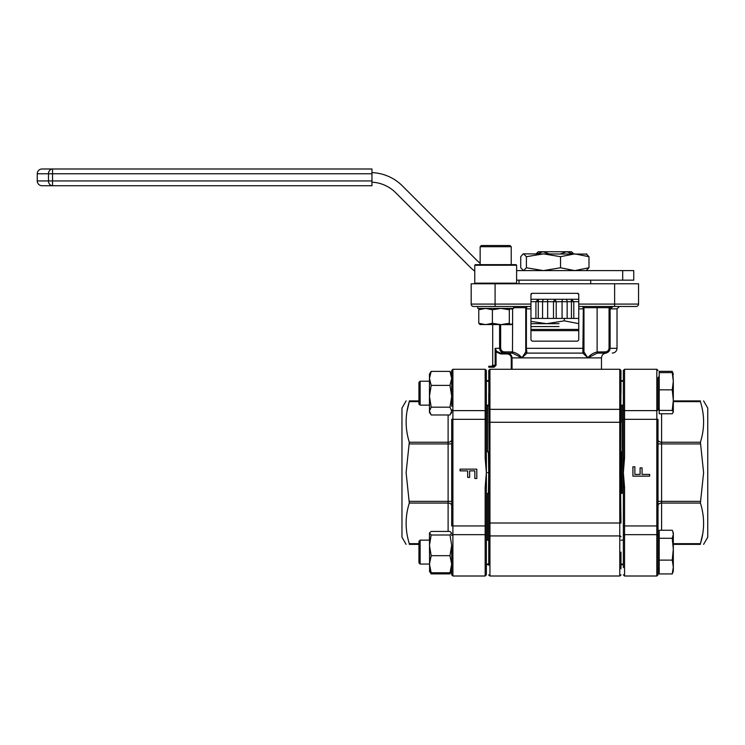 <?xml version="1.0" encoding="UTF-8"?>
<svg xmlns="http://www.w3.org/2000/svg" width="745" height="745" viewBox="0 0 745 745"><rect width="100%" height="100%" fill="white"/><g stroke="black" fill="none" stroke-linecap="round" stroke-linejoin="round"><path stroke-width="1.12" d="M488.757 565.241L488.748 472.637L489.949 472.637L489.949 451.656L489.102 451.703L488.748 472.637L488.403 451.889L487.556 451.926L487.556 405.14L487.556 451.926M620.967 552.092L620.967 568.835M488.757 393.183L488.757 406.332M530.952 294.526A1.192 1.192 0 0 1 532.144 293.334L530.952 294.526L530.952 306.484L473.569 306.484L495.09 306.484L495.09 304.09L530.952 304.09M511.703 353.102L511.703 351.901L512.597 351.947C516.639 353.018 519.74 354.993 521.891 357.879L525.746 351.947L525.746 307.676L526.939 306.484L526.389 308.868L526.389 348.315L526.939 353.102L582.776 353.102L526.939 353.102L521.891 357.879L512.467 353.139L500.631 353.102L496.673 351.351L495.136 348.315L499.597 348.315L499.597 324.652M511.266 369.278L511.266 357.879C510.94 355.421 509.515 354.108 507 353.94L507 353.102C509.999 353.326 511.675 354.918 512.038 357.879L512.038 369.278M504.728 351.901L504.728 353.102C501.702 352.906 499.988 351.314 499.597 348.315L500.659 348.315C501.012 350.606 502.372 351.798 504.728 351.901L511.703 351.901M486.364 380.593L487.556 380.593L487.556 381.226L487.556 380.593L488.748 380.593L488.292 381.226M532.144 341.145L530.952 339.953L532.144 341.145L577.571 341.145L578.763 339.953L578.763 294.526L577.571 293.334L532.144 293.334M619.765 472.637L619.765 493.618L620.613 493.581L620.613 451.703L619.765 451.656L619.765 472.637L620.967 472.637L621.311 493.386L622.159 493.348L622.159 405.14L622.159 472.637L620.967 472.637L621.311 451.889L622.159 451.926M487.556 493.348L487.556 540.144L487.556 493.348L489.949 493.618L489.949 472.637M495.732 349.992L496.058 351.882L496.673 351.351M530.952 339.953L530.952 306.484M582.86 353.139L583.326 308.868L582.776 306.484L583.968 307.676L583.968 351.947L587.824 357.879L582.86 353.139A1.192 1.192 0 0 0 583.968 351.947L583.968 348.315L525.746 348.315L525.746 351.901A1.192 1.192 0 0 0 526.939 353.102M597.248 353.139L597.118 351.947L604.987 351.901C607.352 351.798 608.702 350.597 609.056 348.315L609.056 308.868L609.289 307.676L613.061 306.484L610.118 308.868L610.118 348.315C609.727 351.305 608.022 352.897 604.987 353.102L597.248 353.139L587.824 357.879C589.975 354.993 593.076 353.018 597.118 351.947L597.118 307.676L583.968 307.676A1.192 1.192 0 0 1 585.17 306.484M473.569 306.484A2.393 2.393 0 0 1 471.185 304.09A2.393 2.393 0 0 0 473.569 306.484A2.393 2.393 0 0 1 471.185 304.09L471.185 283.771L638.539 283.771L638.539 304.09A2.393 2.393 0 0 1 636.146 306.484L578.763 306.484L578.763 308.868L583.968 308.868M486.364 564.682L487.556 564.682L487.556 564.049L487.556 564.682L489.102 564.337M622.159 472.637L622.159 493.348M623.351 564.682L622.159 564.682L622.159 564.049L622.159 564.682L620.967 564.682L621.423 564.049M623.351 380.593L622.159 380.593L622.159 381.226L622.159 380.593L620.613 380.946M620.967 380.034L620.967 393.183M620.967 370.47L619.765 369.278L489.949 369.278L489.949 409.34L619.765 409.34L619.765 369.278L620.967 370.47L620.613 451.703L621.311 451.889M619.765 451.656L619.765 422.275L620.967 422.275L620.967 406.332M488.403 451.889L489.102 451.703L488.757 370.47L489.949 369.278L488.757 370.47M621.311 493.386L620.613 493.581L620.967 523.009L619.765 523.009L619.765 493.618M489.949 493.618L489.949 523.009L488.757 523.009L488.757 538.942M577.571 293.334A1.192 1.192 0 0 1 578.763 294.526M598.021 351.901L598.021 353.102M604.987 351.901L604.987 353.102M597.118 306.484L597.118 307.676L609.289 307.676L609.289 306.484M582.776 353.102A1.192 1.192 0 0 0 583.968 351.901M526.855 353.139A1.192 1.192 -0 0 1 525.746 351.947L525.746 351.901M513.622 307.676L525.746 307.676A1.192 1.192 0 0 0 524.545 306.484M621.423 381.226L620.967 380.593M488.292 564.049L488.748 564.682M487.556 472.637L488.748 472.637L488.403 493.386M492.696 324.652L492.696 365.292L495.136 365.292L494.065 367.201L488.757 367.201L488.757 366.251L494.065 366.251L488.757 366.251M507 353.94L500.631 353.94L496.058 351.882L496.058 365.292L495.136 365.292L495.136 348.315M494.065 367.201L496.058 365.292M500.631 353.94L500.631 353.102M572.793 252.928L573.734 253.868M560.519 253.868L566.694 251.726L571.48 251.726L572.691 252.928L571.48 251.726L566.694 251.726L572.868 253.868M549.195 253.868L543.021 251.726L536.856 253.868M566.694 251.726L538.235 251.726L537.033 252.928L538.235 251.726L543.021 251.726M535.981 253.868L537.033 252.928M578.763 330.631L530.952 330.631M578.763 329.43L530.952 329.43L578.763 329.43M559.011 323.693L530.952 323.684L559.011 323.693M559.011 326.561L530.952 326.561L559.011 326.561M578.763 318.422L547.65 318.422L547.65 301.688A2.393 0.615 -90 0 0 547.026 299.294L544.26 299.294A2.393 1.695 90 0 0 542.565 301.688L542.565 318.422L530.952 318.422M567.15 318.422L567.15 301.688A2.393 1.695 -90 0 0 565.464 299.294L562.689 299.294A2.393 0.615 90 0 0 562.075 301.688L562.075 318.422M530.952 301.688L535.925 301.688L538.523 299.294L538.281 301.688L553.498 301.688L554.857 299.294L556.217 301.688L571.434 301.688L571.192 299.294L573.79 301.688L578.763 301.688M547.65 318.422L542.565 318.422M371.96 172.617A45.426 45.426 0 0 1 402.375 185.887L476.595 260.098A35.862 35.862 0 0 0 480.153 263.218M371.96 182.19A35.862 35.862 0 0 1 395.614 192.648L469.825 266.859A45.426 45.426 0 0 0 474.77 271.143M516.611 280.167L622.699 280.167L622.699 270.603L516.611 270.603M622.699 270.603L633.753 270.603L633.753 280.167L622.699 280.167M37.25 180.951A4.777 4.777 0 0 0 42.027 185.728L52.55 185.728A4.777 4.07 -90 0 1 48.481 180.951L37.25 180.951L37.25 173.781L48.481 173.781L48.481 180.951L52.55 180.951L52.55 185.728L371.96 185.728L371.96 180.951L52.55 180.951L52.55 173.781L48.481 173.781A4.777 4.07 90 0 1 52.55 168.994L52.55 173.781L371.96 173.781L371.96 180.951M37.25 173.781A4.777 4.777 0 0 1 42.027 168.994L371.96 168.994L371.96 173.781M590.72 280.167L590.72 283.771M518.995 280.167L518.995 283.771M530.952 299.294L578.763 299.294M659.213 410.421L672.241 410.421L673.322 412.087L672.241 413.764L659.213 413.764L659.213 371.355L672.241 371.355L673.08 373.506M429.465 374.307L429.465 375.294M451.545 373.804L449.989 371.392L451.694 378.385L449.989 385.388L431.169 385.388L429.465 378.385L429.465 381.226L420.133 381.226L420.133 405.14L429.465 405.14M578.763 323.637L564.328 320.853L546.662 323.684L530.952 321.412M564.328 320.853L564.328 318.422M485.088 245.515L510.036 245.515L511.228 246.707L480.153 246.707L481.344 245.515L485.088 245.515M506.293 245.515L503.583 245.515M487.798 245.515L481.344 245.515M501.813 245.515L493.916 245.515M513.622 306.484L513.622 308.393L477.759 308.393L477.759 306.484M480.413 308.393L478.765 309.78L485.582 308.393L492.398 309.78L500.864 308.393L509.319 309.78L510.968 308.393L512.607 309.78L512.607 323.265L511.228 324.652L479.882 324.494M510.968 324.652L509.319 323.265L500.864 324.652L492.398 323.265L485.582 324.652L478.765 323.265L480.413 324.652M509.319 309.78L509.319 323.265M492.398 323.265L492.398 309.78M478.765 309.78L478.765 323.265M516.611 265.239L474.77 265.239L474.77 283.165L516.611 283.165L516.611 265.239L516.015 264.643L475.366 264.643L474.77 265.239M523.567 253.868L526.398 256.699L526.398 267.772L523.567 270.603L520.727 267.772L520.727 256.699L523.176 253.868L586.92 254.092M526.398 256.699L543.459 253.868L560.529 256.699L574.758 253.868L588.988 256.699L586.157 253.868M586.157 270.603L588.988 267.772L588.988 256.699M588.988 267.772L574.758 270.603L560.529 267.772L560.529 256.699M560.529 267.772L543.459 270.603L526.398 267.772M420.133 405.14L418.941 403.939L418.941 382.427L420.133 381.226M659.213 376.449L658.021 377.64L658.021 408.726L659.213 409.918M673.322 412.087L673.322 400.13L672.241 410.421M672.241 389.84L673.322 400.13L673.322 381.226L672.241 389.84L659.213 389.84M659.213 372.612L672.241 372.612L673.322 381.226L672.81 372.658M673.322 374.279L672.241 372.612M420.133 564.049L418.941 562.857L418.941 541.336L420.133 540.144L420.133 564.049L429.465 564.049M672.241 573.929L659.213 573.929L659.213 530.263L672.241 530.263L672.81 531.567L673.322 534.277L672.241 538.29L673.322 549.205L672.241 560.119L673.322 567.019L672.241 573.929L673.322 571.219L673.322 532.973L672.81 531.567M659.213 560.119L672.241 560.119M659.213 538.29L672.241 538.29M449.989 371.392L431.169 371.392L429.465 374.055L429.465 378.385L431.169 371.392M449.989 385.388L451.694 396.284L449.989 407.18L431.169 407.18L429.465 396.284L431.169 385.388M449.989 407.18L451.694 411.082L449.989 414.974L431.169 414.974L429.465 411.082L431.169 407.18M429.465 378.385L429.465 412.311L430.219 413.624M429.465 411.082L429.465 407.981M449.989 535.012L451.694 545.34L449.989 555.677L451.694 564.216L449.989 572.756L431.169 572.756L429.465 564.216L431.169 555.677L429.465 545.34L431.169 535.012L429.465 532.973L431.169 531.436L449.989 531.436L451.694 533.224L449.989 535.012L431.169 535.012M449.989 555.677L431.169 555.677M449.989 572.756L451.694 570.968M429.465 570.968L431.169 572.756M451.694 574.805L452.895 576.006L485.163 576.006L485.163 534.668L452.895 534.668L452.895 576.006L451.694 574.805L451.694 545.34M429.465 533.224L429.604 571.48M451.302 571.797L449.989 573.892L431.169 573.892L429.846 571.797M703.606 544.362L707.75 537.192L707.75 408.092L703.606 400.912M700.412 400.912L700.412 401.62L700.412 400.912C704.649 400.912 704.649 400.912 700.412 400.912C704.649 400.912 704.649 400.912 700.412 400.912L673.322 400.912M702.693 534.053L700.412 543.664C704.649 530.198 704.649 516.657 700.412 503.052L703.606 472.637L700.412 442.232C704.649 428.766 704.649 415.226 700.412 401.62L673.322 401.62M673.322 543.664L700.412 543.664L700.412 544.362C704.649 544.362 704.649 544.362 700.412 544.362L673.322 544.362M623.351 419.333L623.351 409.741A1.192 0.875 180 0 0 624.552 410.616L624.552 419.333L623.351 419.333L623.351 535.534L623.351 525.951L656.829 525.951L656.829 369.278L658.021 370.47L656.829 369.278L624.552 369.278L624.552 410.616L656.829 410.616A1.192 0.875 -0 0 0 658.021 409.741L658.021 408.726M623.351 409.741L623.351 370.47L624.552 369.278M659.213 535.357L658.021 536.558L658.021 525.951L658.021 574.805L656.829 576.006L656.829 534.668L624.552 534.668L624.552 576.006L656.829 576.006L658.021 574.805M658.021 393.183L658.021 409.741M623.351 457.858L624.552 457.858L624.552 419.333L658.021 419.333L658.021 525.951L656.829 525.951L656.829 534.668A1.192 0.875 180 0 1 658.021 535.534M623.351 380.034L623.351 377.64M623.351 567.643L623.351 535.534A1.192 0.875 180 0 1 624.552 534.668L624.552 487.426L623.351 487.426M624.552 457.858L623.351 472.637L624.552 487.426M632.915 476.139L632.915 466.789L634.87 466.789L634.87 474.397L640.095 474.397L640.095 467.879L642.05 467.879L642.05 474.397L649.649 474.397L649.649 476.139L632.915 476.139M406.109 400.912L401.965 408.092L401.965 537.192L406.109 544.362M409.303 544.362L409.303 543.664L409.303 544.362C405.075 544.362 405.075 544.362 409.303 544.362C405.075 544.362 405.075 544.362 409.303 544.362L418.941 544.362M407.021 411.221L409.303 401.62C405.075 415.077 405.075 428.617 409.303 442.232L406.109 472.637L409.303 503.052C405.075 516.518 405.075 530.049 409.303 543.664L418.941 543.664M418.941 401.62L409.303 401.62L409.303 400.912C405.075 400.912 405.075 400.912 409.303 400.912L418.941 400.912M486.364 535.534A1.192 0.875 0 0 0 485.163 534.668L485.163 525.951L486.364 525.951L486.364 574.805L486.364 370.47L486.364 419.333L452.895 419.333L452.895 534.668A1.192 0.875 180 0 0 451.694 535.534M451.694 406.332L451.694 370.47L452.895 369.278L452.895 410.616L485.163 410.616L485.163 369.278L486.364 370.47L485.163 369.278L452.895 369.278L451.694 370.47M486.364 487.426L485.163 487.426L485.163 525.951L451.694 525.951L451.694 419.333L452.895 419.333L452.895 410.616A1.192 0.875 0 0 1 451.694 409.741M486.364 565.241L486.364 574.805L486.364 565.241M485.163 487.426L486.364 472.637L485.163 457.858L486.364 457.858M476.8 469.145L476.8 478.486L474.844 478.486L474.844 470.887L469.629 470.887L469.629 477.405L467.674 477.405L467.674 470.887L460.065 470.887L460.065 469.145L476.8 469.145M620.93 575.084L619.765 576.006L619.765 535.934L489.949 535.934L489.949 576.006L488.85 575.28M601.476 369.278L601.476 357.879L511.266 357.879M488.757 536.745A1.192 0.81 180 0 1 489.949 535.934L489.949 523.009L619.765 523.009L619.765 535.934A1.192 0.81 0 0 1 620.967 536.745M620.967 408.539A1.192 0.81 0 0 1 619.765 409.34L619.765 422.275L489.949 422.275L489.949 451.656M530.952 308.868L525.746 308.868M619.412 306.484L617.018 308.868L609.056 308.868M578.763 304.09L614.625 304.09L614.625 306.484M609.056 348.315L617.018 348.315C616.739 351.221 615.146 352.813 612.241 353.102M488.757 408.539A1.192 0.81 180 0 0 489.949 409.34L489.949 422.275L488.757 422.275M636.146 306.484A2.393 2.393 0 0 0 638.539 304.09L614.625 304.09L614.625 283.771M495.09 283.771L495.09 304.09L471.185 304.09M512.467 353.139L512.597 323.283M512.597 309.752L512.597 308.393M500.659 324.652L500.659 348.315M535.925 318.422L535.925 301.688L538.281 301.688L538.281 318.422M553.498 318.422L553.498 301.688L556.217 301.688L556.217 318.422M571.434 318.422L571.434 301.688L573.79 301.688L573.79 318.422M661.607 413.764L661.607 442.232L700.412 442.232M700.412 443.918L661.607 443.918L661.607 501.357L700.412 501.357M658.021 439.699A3.585 2.533 -0 0 0 661.607 442.232L661.607 443.918L658.021 443.918M700.412 503.052L661.607 503.052L661.607 530.263M658.021 501.357L661.607 501.357L661.607 503.052A3.585 2.533 180 0 0 658.021 505.585M448.108 531.436L448.108 503.052L409.303 503.052M409.303 501.357L448.108 501.357L448.108 443.918L409.303 443.918M451.694 505.585A3.585 2.533 180 0 0 448.108 503.052L448.108 501.357L451.694 501.357M409.303 442.232L448.108 442.232L448.108 414.974M451.694 443.918L448.108 443.918L448.108 442.232A3.585 2.533 0 0 0 451.694 439.699M485.163 457.858L485.163 410.616A1.192 0.875 0 0 0 486.364 409.741M620.967 574.805L619.765 576.006L489.949 576.006L488.757 574.805M617.018 308.868L617.018 348.315M601.476 357.879C601.764 354.974 603.357 353.381 606.262 353.102M492.696 365.292L491.737 366.251M511.228 264.643L511.228 246.707M480.153 264.643L480.153 246.707M516.015 283.771L516.611 283.165M475.366 283.771L474.77 283.165M486.364 381.226L488.757 381.226M620.967 381.226L623.351 381.226M486.364 405.14L488.757 405.14M620.967 405.14L623.351 405.14M486.364 564.049L488.757 564.049M620.967 564.049L623.351 564.049M658.021 567.634L659.213 568.835M420.133 540.144L429.465 540.144M486.364 540.144L488.757 540.144M620.967 540.144L623.351 540.144M451.694 412.311L450.939 413.624M450.939 572.542L451.545 571.48M429.465 571.219L430.219 572.542M624.552 576.006L623.351 574.805M485.163 576.006L486.364 574.805"/></g></svg>
